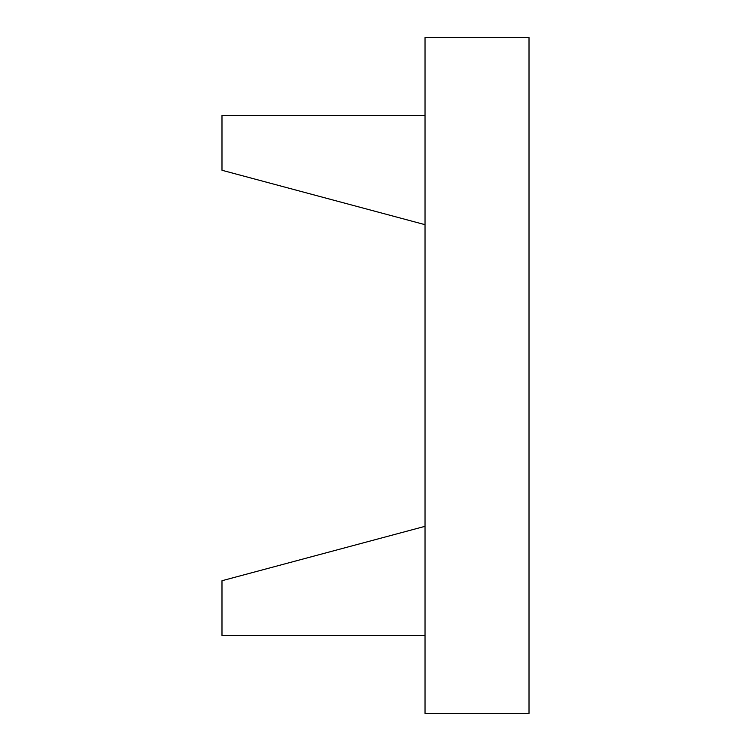 <?xml version="1.0" encoding="UTF-8"?>
<svg xmlns="http://www.w3.org/2000/svg" width="751" height="751" viewBox="0 0 751 751"><rect width="100%" height="100%" fill="white"/><g stroke="black" fill="none" stroke-linecap="round" stroke-linejoin="round"><path stroke-width="1.13" d="M425.028 115.541L221.986 115.541L221.986 170.27L425.028 224.671M425.028 635.459L221.986 635.459L221.986 580.73L425.028 526.329M425.028 37.55L425.028 713.45L529.014 713.45L529.014 37.55L425.028 37.55"/></g></svg>
